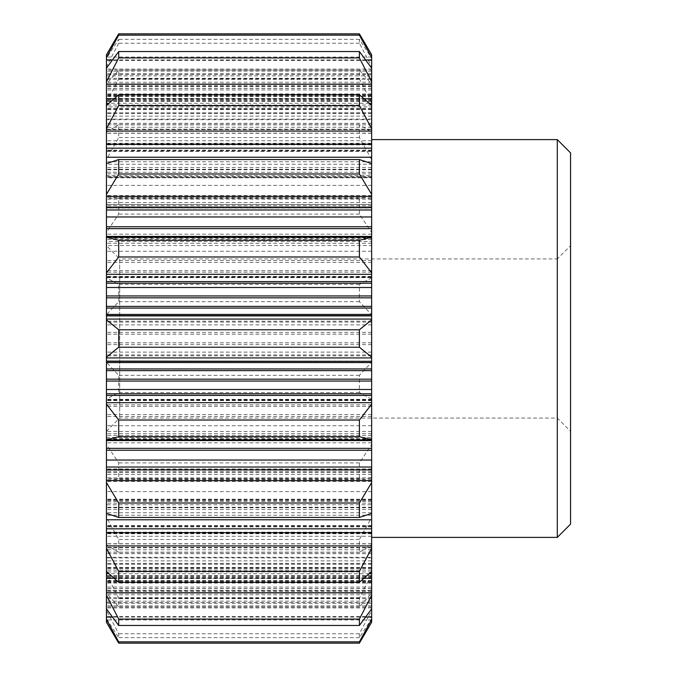 <?xml version="1.0" encoding="UTF-8"?>
<svg xmlns="http://www.w3.org/2000/svg" width="677" height="677" viewBox="0 0 677 677"><rect width="100%" height="100%" fill="white"/><g stroke="black" fill="none" stroke-linecap="round" stroke-linejoin="round"><path stroke-width="0.51" stroke-dasharray="3.38 2.54" d="M106.45 315.668L371.648 315.651M106.45 238.372L106.45 241.52L371.648 241.52L371.648 237.162L371.648 238.372L106.45 238.372L106.45 241.52L371.648 241.52L371.648 238.372M371.648 177.806L371.648 172.237L106.45 172.237L106.45 163.597L106.45 177.806L371.648 177.806L371.648 175.563L106.45 175.563M106.45 172.237L106.45 177.806M371.648 129.662L371.648 119.694L106.45 119.694L106.45 105.502L106.45 129.662L371.648 129.662L371.648 129.172L106.45 129.172M106.45 119.694L106.45 129.662M106.45 70.019L106.45 101.381L106.45 70.019L371.648 70.019L371.648 79.294L106.45 79.294M371.648 112.754L106.45 112.847L371.648 112.847L371.648 66.6L359.402 43.235L359.402 39.351L371.648 58.307L371.648 95.296L371.648 75.875L106.45 75.875L106.45 54.752M106.45 75.875L106.45 95.296L106.45 58.307L118.703 39.351L118.703 43.235L106.45 66.6L106.45 58.307M371.648 88.492L106.45 88.492L106.45 66.6M106.45 88.492L106.45 112.754M371.648 150.269L106.45 150.269L106.45 151.487L371.648 151.487L371.648 102.608L359.402 78.854L359.402 70.129L371.648 83.965L371.648 112.831L106.45 112.831L106.45 83.965L118.703 70.129L118.703 78.854L106.45 102.608L106.45 83.965M371.648 123.324L106.45 123.324L106.45 102.608M106.45 123.324L106.45 150.269M106.45 151.487L106.45 132.252L118.703 124.754L118.703 137.549L106.45 159.577L106.45 132.252M371.648 204.505L106.45 204.505L106.45 208.042L371.648 208.042L371.648 177.272L106.45 177.272L106.45 159.577M106.45 177.272L106.45 204.505M106.45 208.042L106.45 198.852L114.032 198.022L118.703 198.369L118.703 214.093L106.45 232.439L106.45 198.852M371.648 270.648L106.45 270.648L106.45 277.638L371.648 277.638L371.648 245.548L106.45 245.548L106.45 232.439M106.45 245.548L106.45 270.648M106.45 277.638L106.45 276.436L106.45 277.866L118.703 284.433L118.703 301.697L106.45 314.729L106.45 277.866M371.648 622.248L371.648 581.704L371.648 618.693L359.402 637.649L359.402 633.765L371.648 610.4L371.648 564.153L371.648 593.035L359.402 606.871L359.402 598.146L371.648 574.392L371.648 525.513L371.648 544.748L359.402 552.246L359.402 539.451L371.648 517.423L371.648 468.958L371.648 478.148L364.074 478.977L359.402 478.631L359.402 462.907L371.648 444.561L371.648 399.134L359.402 392.567L359.402 375.303L371.648 362.271L371.648 322.083L106.45 322.083L106.45 314.729M106.45 322.083L106.45 362.271L118.703 375.303L118.703 392.567L106.45 399.134L106.45 362.271M371.648 400.082L106.45 400.082L106.45 400.589L106.45 399.134M106.45 400.082L106.45 444.561L118.703 462.907L118.703 478.631L114.032 478.977L106.45 478.148L106.45 444.561M371.648 472.597L106.45 472.597L106.45 478.148M106.45 472.597L106.45 517.423L118.703 539.451L118.703 552.246L106.45 544.748L106.45 517.423M371.648 533.205L106.45 533.205L106.45 544.748M106.45 533.205L106.45 574.392L118.703 598.146L118.703 606.871L106.45 593.035L106.45 574.392M371.648 576.516L106.45 576.516L106.45 593.035M106.45 576.516L106.45 610.4L118.703 633.765L118.703 637.649L106.45 618.693L106.45 610.4M371.648 598.671L106.45 598.671L106.45 618.693M106.45 598.671L106.45 622.248M106.45 602.479L106.45 575.619L106.45 602.479L371.648 602.479L371.648 590.403L106.45 590.403M106.45 571.498L106.45 547.338L106.45 571.498M106.45 513.403L106.45 499.194L106.45 513.403M106.45 439.838L106.45 435.48L106.45 439.838M106.45 361.349L371.648 361.332M106.45 245.683L106.45 431.317L106.45 245.683L119.711 258.944L119.711 418.056L119.711 258.944L557.289 258.944L557.289 418.056L557.289 258.944L570.55 245.683L570.55 431.317L570.55 245.683M371.648 66.6L371.648 58.307M371.648 102.608L371.648 83.965M371.648 177.272L371.648 159.577L359.402 137.549L359.402 124.754L371.648 132.252L371.648 143.795L106.45 143.795M371.648 159.577L371.648 132.252M371.648 245.548L371.648 232.439L359.402 214.093L359.402 198.369L364.074 198.022L371.648 198.852L371.648 204.403L106.45 204.403M371.648 232.439L371.648 198.852M371.648 322.083L371.648 314.729L359.402 301.697L359.402 284.433L371.648 277.866L371.648 276.411L371.648 276.918L106.45 276.918M371.648 314.729L371.648 277.866M371.648 399.134L371.648 362.271M371.648 478.148L371.648 444.561M371.648 544.748L371.648 517.423M371.648 593.035L371.648 574.392M371.648 618.693L371.648 610.4M371.648 139.606L371.648 537.394L371.648 139.606M371.648 400.564L106.45 400.564L371.648 400.589M371.648 277.638L371.648 276.918M371.648 208.042L371.648 204.403M371.648 151.487L371.648 143.795M371.648 75.875L371.648 54.752M371.648 70.019L371.648 79.294M371.648 129.172L371.648 105.502L371.648 106.848L106.45 106.848M371.648 119.694L371.648 106.848M371.648 175.563L371.648 163.597L371.648 164.266L106.45 164.266M371.648 172.237L371.648 164.266M371.648 437.444L371.648 439.838L371.648 437.444L106.45 437.444M371.648 504.763L371.648 513.403L371.648 504.763L106.45 504.763M371.648 557.306L371.648 571.498L371.648 557.306L106.45 557.306M371.648 602.479L371.648 590.403M557.289 537.394L557.289 139.606M570.55 524.133L570.55 152.867M106.45 431.317L119.711 418.056L557.289 418.056L570.55 431.317M359.402 39.351L118.703 39.351M359.402 43.235L118.703 43.235M359.402 70.129L118.703 70.129M359.402 78.854L118.703 78.854M359.402 124.754L118.703 124.754M359.402 137.549L118.703 137.549M359.402 198.369L118.703 198.369M359.402 214.093L118.703 214.093M359.402 284.433L118.703 284.433M359.402 301.697L118.703 301.697M359.402 375.303L118.703 375.303M359.402 392.567L118.703 392.567M359.402 462.907L118.703 462.907M359.402 478.631L118.703 478.631M359.402 539.451L118.703 539.451M359.402 552.246L118.703 552.246M359.402 598.146L118.703 598.146M359.402 606.871L118.703 606.871M359.402 633.765L118.703 633.765M359.402 637.649L118.703 637.649M114.032 478.977L364.074 478.977M371.648 597.706L106.45 597.706M371.648 578.556L106.45 578.556M371.648 577.549L106.45 577.549M371.648 575.619L106.45 575.619M371.648 575.831L106.45 575.831M369.388 573.715L108.718 573.715M371.648 553.591L106.45 553.591M371.648 552.153L106.45 552.153M371.648 547.828L106.45 547.828M371.648 547.465L106.45 547.465M371.648 509.519L106.45 509.519M371.648 507.775L106.45 507.775M371.648 501.437L106.45 501.437M371.648 500.54L106.45 500.54M371.648 439.204L106.45 439.204M106.45 315.744L371.648 315.744M371.648 239.556L106.45 239.556M371.648 237.796L106.45 237.796M371.648 176.46L106.45 176.46M371.648 169.225L106.45 169.225M371.648 167.481L106.45 167.481M371.648 129.535L106.45 129.535M371.648 124.847L106.45 124.847M371.648 123.409L106.45 123.409M369.388 103.285L108.718 103.285M371.648 86.597L106.45 86.597M371.648 101.169L106.45 101.169M371.648 101.381L106.45 101.381M371.648 99.451L106.45 99.451M371.648 98.444L106.45 98.444M371.648 93.891L106.45 93.891M371.648 94.653L106.45 94.653M371.648 95.296L106.45 95.296M371.648 94.814L106.45 94.814M371.648 78.329L106.45 78.329M371.648 108.354L106.45 108.354M371.648 109.598L106.45 109.598M371.648 100.484L106.45 100.484M371.648 143.262L106.45 143.262M371.648 144.878L106.45 144.878M371.648 150.903L106.45 150.903M371.648 195.518L106.45 195.518M371.648 197.362L106.45 197.362M371.648 205.647L106.45 205.647M371.648 260.476L106.45 260.476M371.648 262.388L106.45 262.388M371.648 272.188L106.45 272.188M371.648 332.373L106.45 332.373M371.648 334.176L106.45 334.176M371.648 342.824L106.45 342.824M371.648 344.627L106.45 344.627M371.648 354.917L106.45 354.917M371.648 404.812L106.45 404.812M371.648 406.352L106.45 406.352M371.648 414.612L106.45 414.612M371.648 416.524L106.45 416.524M371.648 431.452L106.45 431.452M371.648 471.353L106.45 471.353M371.648 472.495L106.45 472.495M371.648 479.638L106.45 479.638M371.648 481.482L106.45 481.482M371.648 499.728L106.45 499.728M371.648 526.097L106.45 526.097M371.648 526.731L106.45 526.731M371.648 532.122L106.45 532.122M371.648 533.738L106.45 533.738M371.648 553.676L106.45 553.676M371.648 564.169L106.45 564.169L371.648 564.153M371.648 564.246L106.45 564.246M371.648 567.402L106.45 567.402M371.648 568.646L106.45 568.646M371.648 588.508L106.45 588.508M371.648 582.186L106.45 582.186M371.648 581.704L106.45 581.704M371.648 582.347L106.45 582.347M371.648 583.109L106.45 583.109M371.648 601.125L106.45 601.125M365.792 617.06L112.314 617.06M371.648 606.981L106.45 606.981M371.648 570.152L106.45 570.152M371.648 512.734L106.45 512.734M365.792 59.94L112.314 59.94M371.648 57.037L106.45 57.037M371.648 60.422L106.45 60.422M371.648 69.071L106.45 69.071M371.648 85.607L106.45 85.607M371.648 105.037L106.45 105.037M371.648 133.267L106.45 133.267M371.648 161.752L106.45 161.752M371.648 199.165L106.45 199.165M371.648 234.174L106.45 234.174M371.648 277.435L106.45 277.435M371.648 315.863L106.45 315.863M371.648 361.137L106.45 361.137M371.648 399.565L106.45 399.565M371.648 442.826L106.45 442.826M371.648 477.835L106.45 477.835M371.648 515.248L106.45 515.248M371.648 543.733L106.45 543.733M371.648 571.963L106.45 571.963M371.648 591.393L106.45 591.393M371.648 607.929L106.45 607.929M371.648 616.578L106.45 616.578M371.648 619.963L106.45 619.963M371.648 587.035L106.45 587.035M371.648 580.976L106.45 580.976M371.648 594.761L106.45 594.761M364.429 578.234L113.668 578.234M371.648 563.399L106.45 563.399M371.648 549.766L106.45 549.766M371.648 560.886L106.45 560.886M371.648 499.795L106.45 499.795M371.648 507.259L106.45 507.259M371.648 435.48L106.45 435.48L371.648 435.48M371.648 438.628L106.45 438.628M371.648 169.741L106.45 169.741M371.648 177.205L106.45 177.205M371.648 116.114L106.45 116.114M371.648 127.234L106.45 127.234M371.648 113.601L106.45 113.601M364.429 98.766L113.668 98.766M371.648 82.239L106.45 82.239M371.648 96.024L106.45 96.024M371.648 89.965L106.45 89.965M371.648 74.521L106.45 74.521M371.648 71.144L106.45 71.144M371.648 86.368L106.45 86.368M371.648 88.399L106.45 88.399M371.648 73.734L106.45 73.734M371.648 83.796L106.45 83.796M371.648 99.104L106.45 99.104M371.648 109.065L106.45 109.065M371.648 96.472L106.45 96.472M371.648 119.084L106.45 119.084M371.648 133.124L106.45 133.124M371.648 150.116L106.45 150.116M371.648 140.723L106.45 140.723M371.648 173.862L106.45 173.862M371.648 185.388L106.45 185.388M371.648 207.907L106.45 207.907M371.648 202.541L106.45 202.541M371.648 243.28L106.45 243.28M371.648 251.252L106.45 251.252M371.648 277.299L106.45 277.299M371.648 276.436L106.45 276.436L371.648 276.411M371.648 321.152L106.45 321.152M371.648 324.875L106.45 324.875M371.648 352.125L106.45 352.125M371.648 355.848L106.45 355.848M371.648 399.701L106.45 399.701M371.648 425.748L106.45 425.748M371.648 433.72L106.45 433.72M371.648 474.459L106.45 474.459M371.648 469.093L106.45 469.093M371.648 491.612L106.45 491.612M371.648 503.138L106.45 503.138M371.648 536.277L106.45 536.277M371.648 526.884L106.45 526.884M371.648 543.876L106.45 543.876M371.648 557.916L106.45 557.916M371.648 580.527L106.45 580.527M371.648 567.935L106.45 567.935M371.648 577.896L106.45 577.896M371.648 593.204L106.45 593.204M371.648 603.266L106.45 603.266M371.648 588.601L106.45 588.601M371.648 590.632L106.45 590.632M371.648 605.856L106.45 605.856M364.074 198.022L114.032 198.022M371.648 547.338L106.45 547.338M371.648 499.194L106.45 499.194M371.648 361.256L106.45 361.256M371.648 399.362L106.45 399.362M371.648 468.958L106.45 468.958M371.648 525.513L106.45 525.513"/><path stroke-width="1.02" d="M371.648 194.401L371.648 163.597L359.402 159.56L359.402 173.981L371.648 194.401L371.648 237.229L359.402 240.301L359.402 256.981L371.648 272.848L371.648 315.651L106.45 315.651L106.45 361.349L371.648 361.349L106.45 361.112M106.45 315.651L106.45 272.848L118.703 256.981L118.703 240.301L106.45 237.229L106.45 272.848M371.648 228.648L106.45 228.648L106.45 237.162L371.648 237.162L106.45 237.229M106.45 228.648L106.45 194.401L118.703 173.981L118.703 159.56L106.45 163.597L106.45 194.401M106.45 163.597L106.45 128.748L118.703 105.604L118.703 94.712L106.45 105.502L106.45 128.748M106.45 105.502L106.45 81.739L118.703 57.909L118.703 51.537L106.45 68.115L106.45 81.739M106.45 57.537L118.703 35.153L118.703 33.85L106.45 54.752L106.45 68.115M106.45 619.463L106.45 622.248L118.703 643.15L118.703 641.847L106.45 619.463L106.45 608.885L118.703 625.463L118.703 619.091L106.45 595.261L106.45 608.885M108.718 573.715L106.45 573.715L106.45 595.261M106.45 573.715L106.45 571.498L118.703 582.288L118.703 571.396L106.45 548.252L106.45 571.498M371.648 361.349L371.648 404.152L359.402 420.019L359.402 436.699L371.648 439.771L371.648 482.599L359.402 503.019L359.402 517.44L371.648 513.403L371.648 528.83L106.45 528.83L106.45 548.252M106.45 528.83L106.45 513.403L118.703 517.44L118.703 503.019L106.45 482.599L106.45 513.403M371.648 467.02L106.45 467.02L106.45 482.599M106.45 467.02L106.45 439.838L371.648 439.838L106.45 439.83L118.703 436.699L118.703 420.019L106.45 404.152L106.45 439.771M371.648 393.802L106.45 393.802L106.45 404.152M106.45 393.802L106.45 361.349M106.45 357.143L118.703 347.225L118.703 329.775L106.45 319.857M371.648 528.83L371.648 548.252L359.402 571.396L359.402 582.288L371.648 571.498L371.648 595.261L359.402 619.091L359.402 625.463L371.648 608.885L371.648 622.248L359.402 643.15L118.703 643.15M371.648 595.261L371.648 608.885M371.648 548.252L371.648 571.498M371.648 482.599L371.648 513.403M371.648 404.152L371.648 439.771M371.648 315.651L371.648 319.857L359.402 329.775L359.402 347.225L371.648 357.143L371.648 361.112M371.648 319.857L371.648 357.143M371.648 237.229L371.648 272.848M371.648 128.748L371.648 105.502L359.402 94.712L359.402 105.604L371.648 128.748L371.648 148.17L106.45 148.17M371.648 57.537L371.648 54.752L359.402 33.85L359.402 35.153L371.648 57.537L371.648 68.115L359.402 51.537L359.402 57.909L371.648 81.739L371.648 103.285L369.388 103.285M371.648 68.115L371.648 81.739M371.648 105.502L371.648 103.285M371.648 163.597L371.648 148.17M371.648 619.463L359.402 641.847L359.402 643.15M557.289 139.606L557.289 537.394L570.55 524.133L570.55 152.867L557.289 139.606L371.648 139.606M359.402 641.847L118.703 641.847M359.402 625.463L118.703 625.463M359.402 619.091L118.703 619.091M359.402 582.288L118.703 582.288M359.402 571.396L118.703 571.396M359.402 517.44L118.703 517.44M359.402 503.019L118.703 503.019M359.402 436.699L118.703 436.699M359.402 420.019L118.703 420.019M359.402 347.225L118.703 347.225M359.402 329.775L118.703 329.775M359.402 256.981L118.703 256.981M359.402 240.301L118.703 240.301M359.402 173.981L118.703 173.981M359.402 159.56L118.703 159.56M359.402 105.604L118.703 105.604M359.402 94.712L118.703 94.712M359.402 57.909L118.703 57.909M359.402 51.537L118.703 51.537M359.402 35.153L118.703 35.153M359.402 33.85L118.703 33.85M371.648 573.715L369.388 573.715M371.648 450.247L106.45 450.247M371.648 448.352L106.45 448.352M371.648 440.566L106.45 440.566M371.648 381.049L106.45 381.049M371.648 379.171L106.45 379.171M371.648 370.624L106.45 370.624M371.648 368.931L106.45 368.931M371.648 308.069L106.45 308.069M371.648 306.376L106.45 306.376M371.648 297.829L106.45 297.829M371.648 295.951L106.45 295.951M371.648 283.198L106.45 283.198M371.648 236.434L106.45 236.434M371.648 226.753L106.45 226.753M371.648 209.98L106.45 209.98M108.718 103.285L106.45 103.285M371.648 617.06L365.792 617.06M112.314 617.06L106.45 617.06M371.648 592.79L106.45 592.79M371.648 545.916L106.45 545.916M371.648 480.619L106.45 480.619M371.648 402.697L106.45 402.697M371.648 357.93L106.45 357.93M371.648 319.07L106.45 319.07M371.648 274.303L106.45 274.303M371.648 196.381L106.45 196.381M371.648 131.084L106.45 131.084M371.648 84.21L106.45 84.21M371.648 59.94L365.792 59.94M112.314 59.94L106.45 59.94M371.648 578.234L364.429 578.234M113.668 578.234L106.45 578.234M371.648 532.697L106.45 532.697M371.648 519.767L106.45 519.767M371.648 469.897L106.45 469.897M371.648 460.038L106.45 460.038M371.648 395.427L106.45 395.427M371.648 389.503L106.45 389.503M371.648 362.559L106.45 362.559M371.648 315.888L106.45 315.888M371.648 314.441L106.45 314.441M371.648 287.497L106.45 287.497M371.648 281.573L106.45 281.573M371.648 216.962L106.45 216.962M371.648 207.103L106.45 207.103M371.648 157.233L106.45 157.233M371.648 144.303L106.45 144.303M371.648 98.766L364.429 98.766M113.668 98.766L106.45 98.766M371.648 537.394L557.289 537.394"/></g></svg>

